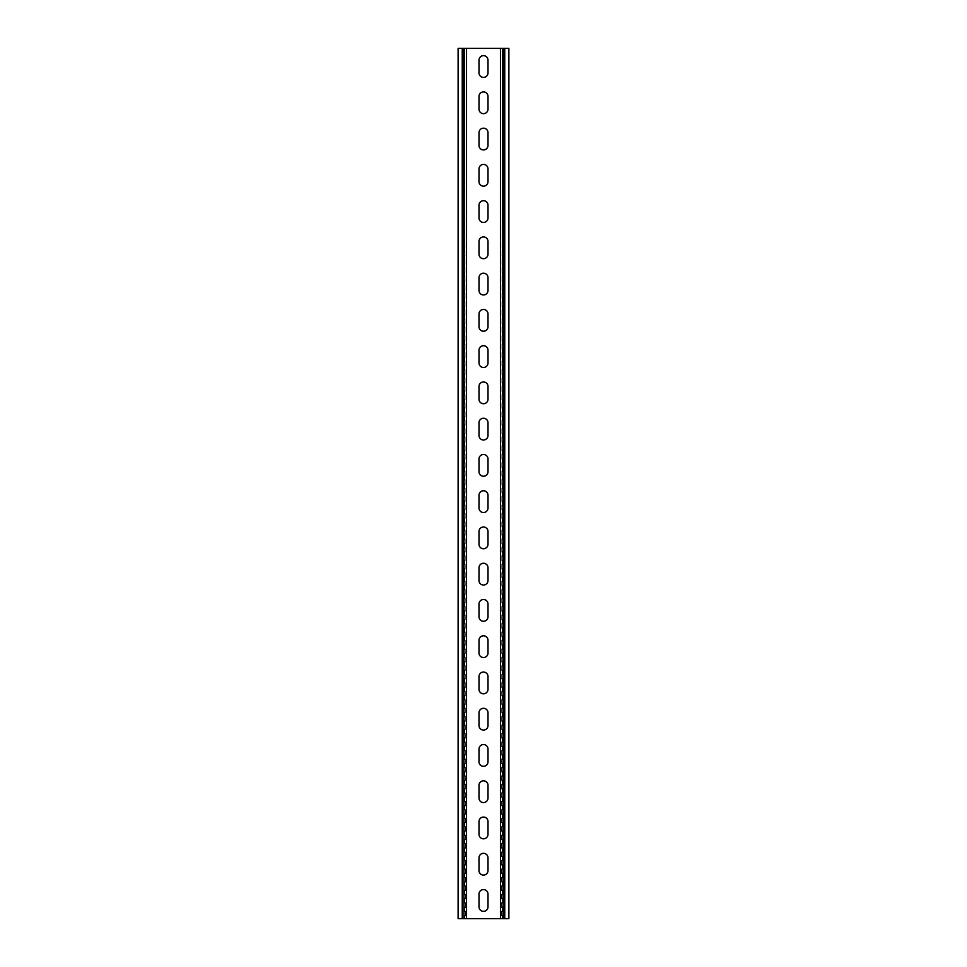 <?xml version="1.0" encoding="UTF-8"?>
<svg xmlns="http://www.w3.org/2000/svg" width="967" height="967" viewBox="0 0 967 967"><rect width="100%" height="100%" fill="white"/><g stroke="black" fill="none" stroke-linecap="round" stroke-linejoin="round"><path stroke-width="0.73" stroke-dasharray="4.83 3.63" d="M483.5 77.408A4.497 4.497 0 0 0 487.997 72.912L487.997 60.147A4.497 4.497 0 0 0 483.5 55.651A4.497 4.497 0 0 0 479.003 60.147L479.003 72.912A4.497 4.497 0 0 0 483.5 77.408M483.5 113.671A4.497 4.497 0 0 0 487.997 109.174L487.997 96.41A4.497 4.497 0 0 0 483.5 91.913A4.497 4.497 0 0 0 479.003 96.41L479.003 109.174A4.497 4.497 0 0 0 483.5 113.671M483.5 149.933A4.497 4.497 0 0 0 487.997 145.437L487.997 132.672A4.497 4.497 0 0 0 483.5 128.176A4.497 4.497 0 0 0 479.003 132.672L479.003 145.437A4.497 4.497 0 0 0 483.5 149.933M483.5 186.184A4.497 4.497 0 0 0 487.997 181.687L487.997 168.923A4.497 4.497 0 0 0 483.5 164.426A4.497 4.497 0 0 0 479.003 168.923L479.003 181.687A4.497 4.497 0 0 0 483.5 186.184M483.5 222.446A4.497 4.497 0 0 0 487.997 217.95L487.997 205.185A4.497 4.497 0 0 0 483.5 200.689A4.497 4.497 0 0 0 479.003 205.185L479.003 217.95A4.497 4.497 0 0 0 483.5 222.446M483.5 258.697A4.497 4.497 0 0 0 487.997 254.2L487.997 241.436A4.497 4.497 0 0 0 483.5 236.951A4.497 4.497 0 0 0 479.003 241.436L479.003 254.2A4.497 4.497 0 0 0 483.5 258.697M483.5 294.959A4.497 4.497 0 0 0 487.997 290.463L487.997 277.698A4.497 4.497 0 0 0 483.5 273.202A4.497 4.497 0 0 0 479.003 277.698L479.003 290.463A4.497 4.497 0 0 0 483.5 294.959M483.5 331.222A4.497 4.497 0 0 0 487.997 326.725L487.997 313.961A4.497 4.497 0 0 0 483.5 309.464A4.497 4.497 0 0 0 479.003 313.961L479.003 326.725A4.497 4.497 0 0 0 483.5 331.222M483.5 367.472A4.497 4.497 0 0 0 487.997 362.976L487.997 350.211A4.497 4.497 0 0 0 483.5 345.715A4.497 4.497 0 0 0 479.003 350.211L479.003 362.976A4.497 4.497 0 0 0 483.5 367.472M483.5 403.735A4.497 4.497 0 0 0 487.997 399.238L487.997 386.474A4.497 4.497 0 0 0 483.5 381.977A4.497 4.497 0 0 0 479.003 386.474L479.003 399.238A4.497 4.497 0 0 0 483.5 403.735M483.5 439.997A4.497 4.497 0 0 0 487.997 435.501L487.997 422.736A4.497 4.497 0 0 0 483.5 418.24A4.497 4.497 0 0 0 479.003 422.736L479.003 435.501A4.497 4.497 0 0 0 483.5 439.997M483.5 476.248A4.497 4.497 0 0 0 487.997 471.751L487.997 458.987A4.497 4.497 0 0 0 483.5 454.49A4.497 4.497 0 0 0 479.003 458.987L479.003 471.751A4.497 4.497 0 0 0 483.5 476.248M483.5 512.51A4.497 4.497 0 0 0 487.997 508.013L487.997 495.249A4.497 4.497 0 0 0 483.5 490.752A4.497 4.497 0 0 0 479.003 495.249L479.003 508.013A4.497 4.497 0 0 0 483.5 512.51M483.5 548.76A4.497 4.497 0 0 0 487.997 544.264L487.997 531.499A4.497 4.497 0 0 0 483.5 527.003A4.497 4.497 0 0 0 479.003 531.499L479.003 544.264A4.497 4.497 0 0 0 483.5 548.76M483.5 585.023A4.497 4.497 0 0 0 487.997 580.526L487.997 567.762A4.497 4.497 0 0 0 483.5 563.265A4.497 4.497 0 0 0 479.003 567.762L479.003 580.526A4.497 4.497 0 0 0 483.5 585.023M483.5 621.285A4.497 4.497 0 0 0 487.997 616.789L487.997 604.024A4.497 4.497 0 0 0 483.5 599.528A4.497 4.497 0 0 0 479.003 604.024L479.003 616.789A4.497 4.497 0 0 0 483.5 621.285M483.5 657.536A4.497 4.497 0 0 0 487.997 653.039L487.997 640.275A4.497 4.497 0 0 0 483.5 635.778A4.497 4.497 0 0 0 479.003 640.275L479.003 653.039A4.497 4.497 0 0 0 483.5 657.536M483.5 693.798A4.497 4.497 0 0 0 487.997 689.302L487.997 676.537A4.497 4.497 0 0 0 483.5 672.041A4.497 4.497 0 0 0 479.003 676.537L479.003 689.302A4.497 4.497 0 0 0 483.5 693.798M483.5 730.049A4.497 4.497 0 0 0 487.997 725.564L487.997 712.8A4.497 4.497 0 0 0 483.5 708.303A4.497 4.497 0 0 0 479.003 712.8L479.003 725.564A4.497 4.497 0 0 0 483.5 730.049M483.5 766.311A4.497 4.497 0 0 0 487.997 761.815L487.997 749.05A4.497 4.497 0 0 0 483.5 744.554A4.497 4.497 0 0 0 479.003 749.05L479.003 761.815A4.497 4.497 0 0 0 483.5 766.311M483.5 802.574A4.497 4.497 0 0 0 487.997 798.077L487.997 785.313A4.497 4.497 0 0 0 483.5 780.816A4.497 4.497 0 0 0 479.003 785.313L479.003 798.077A4.497 4.497 0 0 0 483.5 802.574M483.5 838.824A4.497 4.497 0 0 0 487.997 834.328L487.997 821.563A4.497 4.497 0 0 0 483.5 817.067A4.497 4.497 0 0 0 479.003 821.563L479.003 834.328A4.497 4.497 0 0 0 483.5 838.824M483.5 875.087A4.497 4.497 0 0 0 487.997 870.59L487.997 857.826A4.497 4.497 0 0 0 483.5 853.329A4.497 4.497 0 0 0 479.003 857.826L479.003 870.59A4.497 4.497 0 0 0 483.5 875.087M483.5 911.349A4.497 4.497 0 0 0 487.997 906.853L487.997 894.088A4.497 4.497 0 0 0 483.5 889.592A4.497 4.497 0 0 0 479.003 894.088L479.003 906.853A4.497 4.497 0 0 0 483.5 911.349M500.459 48.35L466.541 48.35L466.541 918.65L500.459 918.65L500.459 48.35L503.082 48.35M463.918 48.35L466.541 48.35M463.918 918.65L466.541 918.65M503.082 918.65L500.459 918.65M463.398 918.65L464.873 918.65L464.873 48.35L465.393 918.65L458.116 918.65L458.116 48.35L463.398 48.35M503.602 918.65L502.127 918.65L502.127 48.35L501.607 918.65L508.884 918.65L508.884 48.35L504.75 48.35L504.75 918.65M503.602 48.35L504.75 48.35M462.25 918.65L462.25 48.35"/><path stroke-width="1.45" d="M487.997 72.912A4.497 4.497 0 0 1 483.5 77.408A4.497 4.497 0 0 1 479.003 72.912L479.003 60.147A4.497 4.497 0 0 1 483.5 55.651A4.497 4.497 0 0 1 487.997 60.147L487.997 72.912M487.997 109.174A4.497 4.497 0 0 1 483.5 113.671A4.497 4.497 0 0 1 479.003 109.174L479.003 96.41A4.497 4.497 0 0 1 483.5 91.913A4.497 4.497 0 0 1 487.997 96.41L487.997 109.174M487.997 145.437A4.497 4.497 0 0 1 483.5 149.933A4.497 4.497 0 0 1 479.003 145.437L479.003 132.672A4.497 4.497 0 0 1 483.5 128.176A4.497 4.497 0 0 1 487.997 132.672L487.997 145.437M487.997 181.687A4.497 4.497 0 0 1 483.5 186.184A4.497 4.497 0 0 1 479.003 181.687L479.003 168.923A4.497 4.497 0 0 1 483.5 164.426A4.497 4.497 0 0 1 487.997 168.923L487.997 181.687M487.997 217.95A4.497 4.497 0 0 1 483.5 222.446A4.497 4.497 0 0 1 479.003 217.95L479.003 205.185A4.497 4.497 0 0 1 483.5 200.689A4.497 4.497 0 0 1 487.997 205.185L487.997 217.95M487.997 254.2A4.497 4.497 0 0 1 483.5 258.697A4.497 4.497 0 0 1 479.003 254.2L479.003 241.436A4.497 4.497 0 0 1 483.5 236.951A4.497 4.497 0 0 1 487.997 241.436L487.997 254.2M487.997 290.463A4.497 4.497 0 0 1 483.5 294.959A4.497 4.497 0 0 1 479.003 290.463L479.003 277.698A4.497 4.497 0 0 1 483.5 273.202A4.497 4.497 0 0 1 487.997 277.698L487.997 290.463M487.997 326.725A4.497 4.497 0 0 1 483.5 331.222A4.497 4.497 0 0 1 479.003 326.725L479.003 313.961A4.497 4.497 0 0 1 483.5 309.464A4.497 4.497 0 0 1 487.997 313.961L487.997 326.725M487.997 362.976A4.497 4.497 0 0 1 483.5 367.472A4.497 4.497 0 0 1 479.003 362.976L479.003 350.211A4.497 4.497 0 0 1 483.5 345.715A4.497 4.497 0 0 1 487.997 350.211L487.997 362.976M487.997 399.238A4.497 4.497 0 0 1 483.5 403.735A4.497 4.497 0 0 1 479.003 399.238L479.003 386.474A4.497 4.497 0 0 1 483.5 381.977A4.497 4.497 0 0 1 487.997 386.474L487.997 399.238M487.997 435.501A4.497 4.497 0 0 1 483.5 439.997A4.497 4.497 0 0 1 479.003 435.501L479.003 422.736A4.497 4.497 0 0 1 483.5 418.24A4.497 4.497 0 0 1 487.997 422.736L487.997 435.501M487.997 471.751A4.497 4.497 0 0 1 483.5 476.248A4.497 4.497 0 0 1 479.003 471.751L479.003 458.987A4.497 4.497 0 0 1 483.5 454.49A4.497 4.497 0 0 1 487.997 458.987L487.997 471.751M487.997 508.013A4.497 4.497 0 0 1 483.5 512.51A4.497 4.497 0 0 1 479.003 508.013L479.003 495.249A4.497 4.497 0 0 1 483.5 490.752A4.497 4.497 0 0 1 487.997 495.249L487.997 508.013M487.997 544.264A4.497 4.497 0 0 1 483.5 548.76A4.497 4.497 0 0 1 479.003 544.264L479.003 531.499A4.497 4.497 0 0 1 483.5 527.003A4.497 4.497 0 0 1 487.997 531.499L487.997 544.264M487.997 580.526A4.497 4.497 0 0 1 483.5 585.023A4.497 4.497 0 0 1 479.003 580.526L479.003 567.762A4.497 4.497 0 0 1 483.5 563.265A4.497 4.497 0 0 1 487.997 567.762L487.997 580.526M487.997 616.789A4.497 4.497 0 0 1 483.5 621.285A4.497 4.497 0 0 1 479.003 616.789L479.003 604.024A4.497 4.497 0 0 1 483.5 599.528A4.497 4.497 0 0 1 487.997 604.024L487.997 616.789M487.997 653.039A4.497 4.497 0 0 1 483.5 657.536A4.497 4.497 0 0 1 479.003 653.039L479.003 640.275A4.497 4.497 0 0 1 483.5 635.778A4.497 4.497 0 0 1 487.997 640.275L487.997 653.039M487.997 689.302A4.497 4.497 0 0 1 483.5 693.798A4.497 4.497 0 0 1 479.003 689.302L479.003 676.537A4.497 4.497 0 0 1 483.5 672.041A4.497 4.497 0 0 1 487.997 676.537L487.997 689.302M487.997 725.564A4.497 4.497 0 0 1 483.5 730.049A4.497 4.497 0 0 1 479.003 725.564L479.003 712.8A4.497 4.497 0 0 1 483.5 708.303A4.497 4.497 0 0 1 487.997 712.8L487.997 725.564M487.997 761.815A4.497 4.497 0 0 1 483.5 766.311A4.497 4.497 0 0 1 479.003 761.815L479.003 749.05A4.497 4.497 0 0 1 483.5 744.554A4.497 4.497 0 0 1 487.997 749.05L487.997 761.815M487.997 798.077A4.497 4.497 0 0 1 483.5 802.574A4.497 4.497 0 0 1 479.003 798.077L479.003 785.313A4.497 4.497 0 0 1 483.5 780.816A4.497 4.497 0 0 1 487.997 785.313L487.997 798.077M487.997 834.328A4.497 4.497 0 0 1 483.5 838.824A4.497 4.497 0 0 1 479.003 834.328L479.003 821.563A4.497 4.497 0 0 1 483.5 817.067A4.497 4.497 0 0 1 487.997 821.563L487.997 834.328M487.997 870.59A4.497 4.497 0 0 1 483.5 875.087A4.497 4.497 0 0 1 479.003 870.59L479.003 857.826A4.497 4.497 0 0 1 483.5 853.329A4.497 4.497 0 0 1 487.997 857.826L487.997 870.59M487.997 906.853A4.497 4.497 0 0 1 483.5 911.349A4.497 4.497 0 0 1 479.003 906.853L479.003 894.088A4.497 4.497 0 0 1 483.5 889.592A4.497 4.497 0 0 1 487.997 894.088L487.997 906.853M500.459 48.35L463.918 48.35L463.918 918.65L503.602 918.65L503.602 48.35L500.459 48.35L500.459 918.65M462.25 48.35L458.116 48.35L458.116 918.65L462.25 918.65L462.25 48.35L463.918 48.35M463.918 918.65L463.398 48.35M462.25 918.65L463.398 918.65M504.75 48.35L504.75 918.65L508.884 918.65L508.884 48.35L503.602 48.35M504.75 918.65L503.602 918.65M466.541 48.35L466.541 918.65M503.082 918.65L503.082 48.35"/></g></svg>
